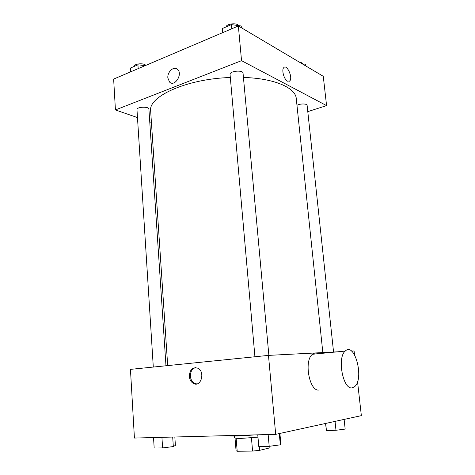 <?xml version="1.0" encoding="UTF-8"?>
<svg xmlns="http://www.w3.org/2000/svg" width="475" height="475" viewBox="0 0 475 475"><rect width="100%" height="100%" fill="white"/><g stroke="black" fill="none" stroke-linecap="round" stroke-linejoin="round"><path stroke-width="0.71" d="M269.925 447.83L269.782 446.239L269.925 447.83L259.593 450.348L252.575 451.084L237.197 451.25L236.057 450.716L235.018 438.033M236.134 438.229L237.197 451.25M251.441 437.813L252.575 451.084M257.967 437.16L241.876 438.348C237.191 438.437 234.763 438.235 234.591 437.748L234.454 436.05M259.255 446.47L259.593 450.348M227.133 435.622C231.23 436.359 240.249 436.121 254.196 434.916M357.538 381.645L361.356 415.643L275.696 434.352L134.425 438.057L130.447 369.372L268.476 355.389L275.696 434.352M189.317 376.348C189.798 369.491 192.654 366.783 197.903 368.22C205.533 371.883 200.883 387.731 193.45 383.468C191.045 382.078 189.667 379.709 189.317 376.348M314.593 353.145L316.392 353.062M354.522 354.73L354.095 350.96L351.536 351.09M337.636 351.809L268.476 355.389M319.253 389.963C309.563 392.397 303.555 360.644 312.479 354.279C314.272 352.806 316.19 352.616 318.226 353.715M194.934 383.972L194.946 383.551M352.284 387.802C343.081 390.266 336.84 357.538 345.26 351.061C354.724 341.501 364.479 378.729 354.653 386.632L352.284 387.802M196.804 383.942L194.536 383.361C192.132 381.977 190.754 379.614 190.404 376.265C190.38 371.539 192.132 368.647 195.658 367.585M167.687 365.602L150.658 111.073C147.921 96.68 186.408 78.826 230.316 77.508M243.438 77.455C274.485 78.333 295.688 87.845 296.263 98.592L322.834 352.575M254.927 356.761L230.048 74.421C229.401 71.013 243.069 69.706 243.046 73.18L268.874 355.371M153.3 367.056L136.972 109.606C136.491 106.786 149.037 106.269 148.907 109.113L165.977 365.774M296.97 105.325C299.951 103.497 307.177 103.55 307.117 105.385L333.563 352.022M307.788 111.631L326.568 105.61L241.537 60.663L115.431 109.945L137.477 117.58M149.756 121.832L151.418 122.407M326.568 105.61L323.279 76.315L238.361 25.965L241.537 60.663M238.361 25.965L113.644 79.082L115.431 109.945M167.859 78.007C167.152 71.784 174.135 65.586 177.638 69.427C183.023 74.213 174.551 87.341 169.563 82.056L167.859 78.007C167.158 71.784 174.135 65.586 177.638 69.427C183.023 74.213 174.557 87.347 169.563 82.056L167.859 78.007M287.506 81.183C284.08 79.64 281.366 69.861 283.753 67.646C286.876 63.781 293.134 77.74 289.768 80.94L287.506 81.183M283.753 67.646C286.87 63.781 293.134 77.74 289.762 80.94L289.091 81.397M305.953 66.043L305.763 64.279L302.278 63.864M299.63 62.29C301.471 62.516 302.48 63.05 302.67 63.911M145.279 65.609L137.934 64.826L130.465 68.038L130.696 71.814M137.934 64.826L138.178 68.632M134.235 66.417C133.944 63.644 144.115 62.748 145.772 65.396M242.107 28.191L241.686 26.048L231.408 24.623L222.353 28.518L222.716 32.633M241.686 26.048L241.87 28.049M231.408 24.623L231.776 28.773M225.963 26.962C226.498 23.673 237.132 22.527 238.545 25.614M344.12 419.407L345.165 429.079L335.985 430.273L326.426 430.546L325.541 423.463M335.047 421.39L335.985 430.273M325.69 423.433L326.426 430.546M174.836 436.994L175.4 445.372L173.328 446.565L162.61 447.925L154.179 448.05L153.526 437.558M172.692 437.053L173.328 446.565M161.928 437.338L162.61 447.925M279.894 433.432L280.826 443.525L280.333 444.82L269.2 446.322L258.78 446.476L257.765 434.821M279.294 433.562L280.333 444.82M268.143 434.548L269.2 446.322M312.479 354.279L345.26 351.061M194.536 383.361L193.45 383.468"/></g></svg>
